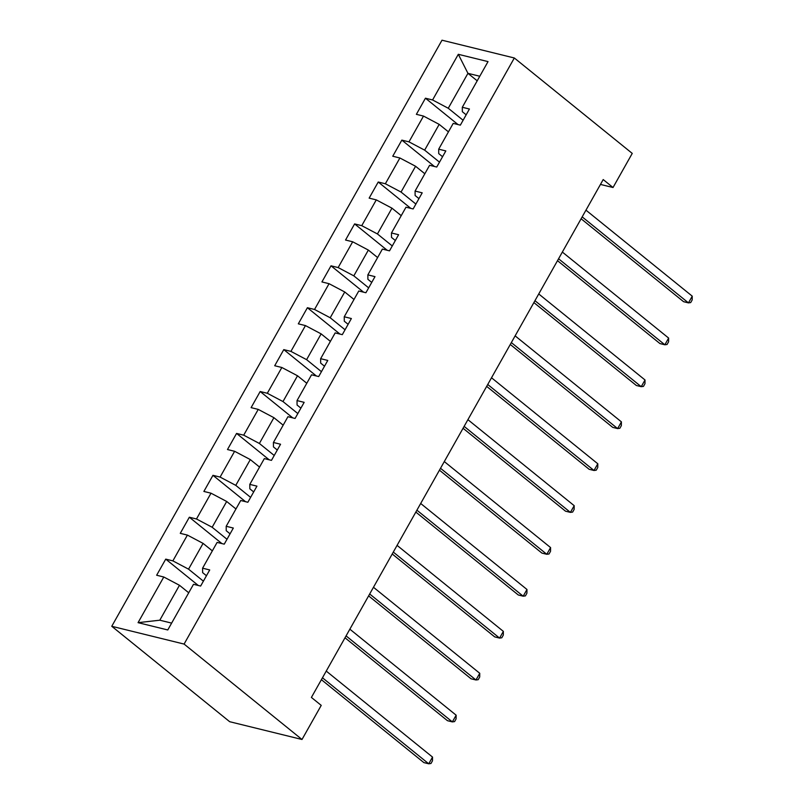 <?xml version="1.0" encoding="UTF-8"?>
<svg xmlns="http://www.w3.org/2000/svg" width="804" height="804" viewBox="0 0 804 804"><rect width="100%" height="100%" fill="white"/><g stroke="black" fill="none" stroke-linecap="round" stroke-linejoin="round"><path stroke-width="1.21" d="M184.086 644.074L302.002 739.489L229.673 721.701L111.756 626.286L441.999 40.2L514.329 57.988L184.086 644.074L111.756 626.286M458.31 54.3L432.582 99.967L425.447 98.209L416.371 114.329L423.507 116.077L408.975 141.866L401.839 140.117L392.754 156.227L399.889 157.986L385.367 183.764L378.232 182.016L369.147 198.126L376.282 199.884L361.75 225.673L354.614 223.914L345.539 240.034L352.675 241.783L338.142 267.571L331.007 265.812L321.922 281.933L329.057 283.691L314.535 309.47L307.399 307.721L298.314 323.831L305.45 325.59L290.917 351.378L283.782 349.619L274.707 365.74L281.842 367.488L267.31 393.277L260.174 391.518L251.099 407.638L258.235 409.397L243.702 435.175L236.567 433.426L227.482 449.536L234.617 451.295L220.095 477.084L212.959 475.325L203.874 491.445L211.01 493.194L196.477 518.982L189.342 517.223L180.267 533.343L187.402 535.092L172.87 560.88L165.735 559.132L156.649 575.242L163.785 577.001L138.057 622.658L167.775 629.964L193.503 584.307L200.638 586.056L209.723 569.946L202.588 568.187L217.11 542.409L224.246 544.157L233.331 528.047L226.195 526.288L240.728 500.5L247.863 502.259L256.938 486.139L249.803 484.39L264.335 458.602L271.471 460.36L280.556 444.24L273.42 442.481L287.943 416.703L295.078 418.452L304.163 402.342L297.028 400.583L311.56 374.795L318.696 376.553L327.771 360.433L320.635 358.684L335.167 332.896L342.303 334.655L351.378 318.535L344.243 316.776L358.775 290.998L365.91 292.746L374.996 276.636L367.86 274.878L382.382 249.089L389.518 250.848L398.603 234.728L391.468 232.979L406 207.191L413.135 208.95L422.211 192.829L415.075 191.071L429.607 165.292L436.743 167.041L445.828 150.931L438.693 149.172L453.215 123.384L460.35 125.143L469.435 109.022L462.3 107.274L488.028 61.606L458.31 54.3L467.938 73.335L448.26 108.249L463.104 120.258M600.457 184.428L613.03 187.513L603.201 179.563L311.399 697.43L321.228 705.379L302.002 739.489M202.588 568.187L202.628 572.629L206.457 575.734M203.392 581.171L188.548 569.162L203.08 543.383L212.336 550.871M172.87 560.88L188.548 569.162M187.402 535.092L203.08 543.383M226.195 526.288L226.236 530.73L230.075 533.826M226.999 539.273L212.166 527.263L226.688 501.475L235.954 508.972M196.477 518.982L212.166 527.263M211.01 493.194L226.688 501.475M249.803 484.39L249.843 488.822L253.682 491.927M250.617 497.374L235.773 485.365L250.305 459.576L259.561 467.074M220.095 477.084L235.773 485.365M234.617 451.295L250.305 459.576M273.42 442.481L273.46 446.923L277.29 450.029M274.224 455.476L259.38 443.466L273.913 417.678L283.169 425.175M243.702 435.175L259.38 443.466M258.235 409.397L273.913 417.678M297.028 400.583L297.068 405.025L300.897 408.12M297.832 413.568L282.988 401.558L297.52 375.78L306.786 383.267M267.31 393.277L282.988 401.558M281.842 367.488L297.52 375.78M320.635 358.684L320.675 363.117L324.514 366.222M321.439 371.669L306.605 359.659L321.128 333.871L330.394 341.368M290.917 351.378L306.605 359.659M305.45 325.59L321.128 333.871M344.243 316.776L344.293 321.218L348.122 324.324M345.057 329.771L330.213 317.761L344.745 291.973L354.001 299.47M314.535 309.47L330.213 317.761M329.057 283.691L344.745 291.973M367.86 274.878L367.9 279.32L371.729 282.415M368.664 287.862L353.82 275.852L368.353 250.074L377.609 257.561M338.142 267.571L353.82 275.852M352.675 241.783L368.353 250.074M391.468 232.979L391.508 237.411L395.347 240.517M392.272 245.964L377.438 233.954L391.96 208.166L401.226 215.663M361.75 225.673L377.438 233.954M376.282 199.884L391.96 208.166M415.075 191.071L415.115 195.513L418.954 198.618M415.889 204.065L401.045 192.055L415.578 166.267L424.834 173.764M385.367 183.764L401.045 192.055M399.889 157.986L415.578 166.267M438.693 149.172L438.733 153.614L442.562 156.72M439.497 162.157L424.653 150.147L439.185 124.369L448.441 131.856M408.975 141.866L424.653 150.147M423.507 116.077L439.185 124.369M462.3 107.274L462.34 111.716L466.169 114.811M477.204 80.822L467.938 73.335L479.777 76.239M432.582 99.967L448.26 108.249M613.03 187.513L632.245 153.403L514.329 57.988M188.729 592.779L179.473 585.282L159.795 620.206L171.634 623.11M138.057 622.658L159.795 620.206M163.785 577.001L179.473 585.282M425.447 98.209L458.019 124.57M401.839 140.117L434.411 166.468M378.232 182.016L410.804 208.377M354.614 223.914L387.186 250.275M331.007 265.812L363.579 292.174M307.399 307.721L339.971 334.082M283.782 349.619L316.364 375.981M260.174 391.518L292.746 417.879M236.567 433.426L269.139 459.777M212.959 475.325L245.532 501.686M189.342 517.223L221.914 543.584M165.735 559.132L198.307 585.483M581.111 218.768L683.571 301.681L688.455 302.887L582.176 216.879M692.244 296.163L692.194 299.892L690.686 302.575L688.455 302.887L692.244 296.163L585.955 210.166M557.504 260.667L659.963 343.579L664.848 344.785L558.569 258.777M668.637 338.072L668.586 341.79L667.069 344.474L664.848 344.785L668.637 338.072L562.348 252.064M533.886 302.575L636.356 385.488L641.24 386.684L534.951 300.686M645.019 379.97L644.979 383.689L643.461 386.382L641.24 386.684L645.019 379.97L538.74 293.962M510.279 344.474L612.738 427.386L617.633 428.592L511.344 342.584M621.412 421.869L621.361 425.597L619.854 428.281L617.633 428.592L621.412 421.869L515.133 335.871M486.671 386.372L589.131 469.285L594.015 470.491L487.737 384.483M597.804 463.777L597.754 467.496L596.246 470.179L594.015 470.491L597.804 463.777L491.515 377.769M463.064 428.281L565.524 511.193L570.408 512.389L464.129 426.381M574.197 505.676L574.146 509.394L572.629 512.088L570.408 512.389L574.197 505.676L467.908 419.668M439.446 470.179L541.906 553.092L546.8 554.288L440.512 468.29M550.579 547.574L550.539 551.303L549.021 553.986L546.8 554.288L550.579 547.574L444.3 461.576M415.839 512.078L518.299 594.99L523.183 596.196L416.904 510.188M526.972 589.483L526.921 593.201L525.414 595.885L523.183 596.196L526.972 589.483L420.683 503.475M392.231 553.986L494.691 636.889L499.575 638.095L393.297 552.087M503.364 631.381L503.314 635.1L501.796 637.783L499.575 638.095L503.364 631.381L397.075 545.373M368.614 595.885L471.084 678.797L475.968 679.993L369.679 593.995M479.747 673.28L479.707 677.008L478.189 679.692L475.968 679.993L479.747 673.28L373.468 587.282M345.006 637.783L447.466 720.696L452.361 721.902L346.072 635.894M456.139 715.188L456.089 718.907L454.582 721.59L452.361 721.902L456.139 715.188L349.861 629.18M321.399 679.681L423.859 762.594L428.743 763.8L322.464 677.792M432.532 757.087L432.482 760.805L430.974 763.488L428.743 763.8L432.532 757.087L326.243 671.079"/></g></svg>
